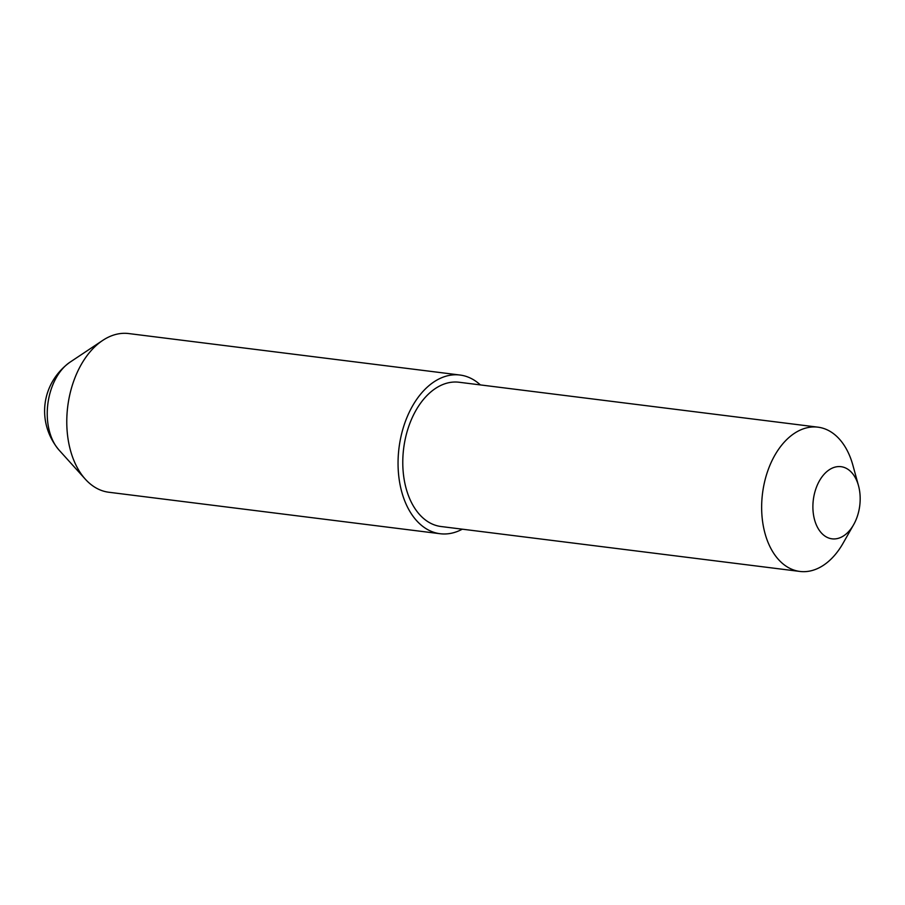 <?xml version="1.0" encoding="UTF-8"?>
<svg xmlns="http://www.w3.org/2000/svg" width="905" height="905" viewBox="0 0 905 905"><rect width="100%" height="100%" fill="white"/><g stroke="black" fill="none" stroke-linecap="round" stroke-linejoin="round"><path stroke-width="1.36" d="M825.745 536.597A36.347 23.394 97.1 0 0 853.607 524.73A36.347 23.394 97.1 0 0 858.494 485.68A36.347 23.394 97.1 0 0 847.34 468.926A36.347 23.394 97.1 0 0 815.496 489.933A36.347 23.394 97.1 0 0 825.745 536.597M853.607 524.73L843.075 543.238A72.694 46.789 -82.9 0 1 799.907 571.44A72.694 46.789 -82.9 0 1 787.339 566.971A72.694 46.789 -82.9 0 1 764.239 483.417A72.694 46.789 -82.9 0 1 817.962 427.171A72.694 46.789 -82.9 0 1 830.53 431.64A72.694 46.789 -82.9 0 1 852.861 465.147L858.494 485.68M817.962 427.171L459.095 382.249A72.694 46.789 97.1 0 0 405.372 438.484A72.694 46.789 97.1 0 0 428.461 522.049A72.694 46.789 97.1 0 0 441.029 526.518L799.907 571.44M480.363 384.908A79.968 51.461 97.1 0 0 473.813 379.942A79.968 51.461 97.1 0 0 460 375.032L128.725 333.56A79.968 51.461 97.1 0 0 102.695 340.427A79.968 51.461 97.1 0 0 67.728 406.515A79.968 51.461 97.1 0 0 85.319 479.175A79.968 51.461 97.1 0 0 95.036 487.343A79.968 51.461 97.1 0 0 108.86 492.252L440.124 533.724A79.968 51.461 97.1 0 0 462.308 529.176M460 375.032A79.968 51.461 97.1 0 0 400.904 436.9A79.968 51.461 97.1 0 0 426.312 528.814A79.968 51.461 97.1 0 0 440.124 533.724M102.695 340.427L69.957 362.215A50.59 32.557 97.1 0 0 47.841 404.026A50.59 32.557 97.1 0 0 58.972 449.989L85.319 479.175M69.957 362.215C41.076 383.132 36.121 422.578 58.972 449.989"/></g></svg>
